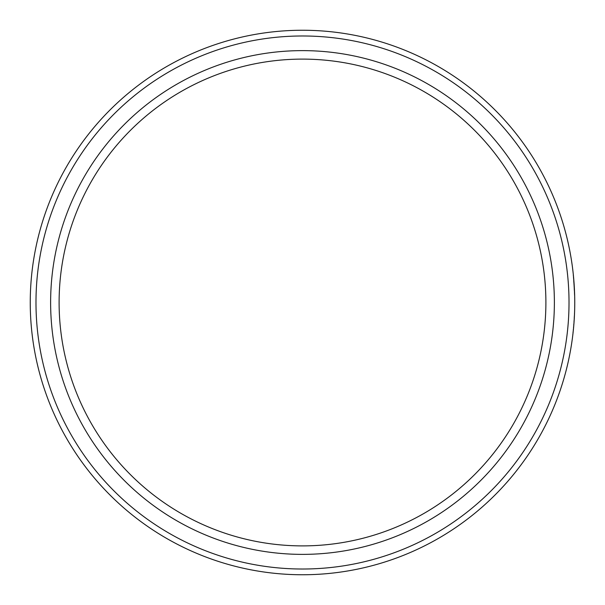 <?xml version="1.0" encoding="UTF-8"?>
<svg xmlns="http://www.w3.org/2000/svg" width="605" height="605" viewBox="0 0 605 605"><rect width="100%" height="100%" fill="white"/><g stroke="black" fill="none" stroke-linecap="round" stroke-linejoin="round"><path stroke-width="0.45" stroke-dasharray="3.02 2.27" d="M569.018 302.5A266.518 266.518 0 0 1 302.5 569.018A266.518 266.518 0 0 1 35.982 302.5A266.518 266.518 0 0 1 302.5 35.982A266.518 266.518 0 0 1 569.018 302.5M30.25 302.5A272.25 272.25 0 0 0 302.5 574.75A272.25 272.25 0 0 0 574.75 302.5A272.25 272.25 0 0 0 302.5 30.25A272.25 272.25 0 0 0 30.25 302.5M554.377 302.5A251.877 251.877 0 0 0 302.5 50.623A251.877 251.877 0 0 0 50.623 302.5A251.877 251.877 0 0 0 302.5 554.377A251.877 251.877 0 0 0 554.377 302.5M59.108 302.5A243.391 243.391 0 0 1 302.5 59.108A243.391 243.391 0 0 1 545.892 302.5A243.391 243.391 0 0 1 302.5 545.892A243.391 243.391 0 0 1 59.108 302.5M573.699 326.405L573.767 325.619A272.25 272.25 0 0 1 572.912 334.111L572.701 334.089A272.046 272.046 0 0 0 573.563 325.603L573.895 321.293A272.046 272.046 0 0 0 574.304 313.95A272.046 272.046 0 0 1 573.933 320.71L574.032 319.153A272.046 272.046 0 0 0 574.304 313.95A272.046 272.046 0 0 1 572.701 334.089L572.912 334.111A272.25 272.25 0 0 0 574.508 313.957A272.25 272.25 0 0 1 574.1 321.308L573.895 321.293M574.032 322.246L573.653 326.882M573.631 327.169L573.54 328.16M573.51 328.492L574.107 321.255M573.812 325.066L574.243 319.16A272.25 272.25 0 0 0 574.508 313.957A272.25 272.25 0 0 1 574.137 320.726L574.228 319.296M573.585 327.676L573.691 323.977M573.502 328.545L574.516 313.723M574.432 315.704L574.319 317.867M574.304 318.026L574.251 319.024M573.51 328.424L574.432 315.719M574.372 316.876L574.342 317.413M574.311 317.973L574.463 315.001M574.432 315.576L574.258 318.865M574.145 320.665L574.1 321.331M574.069 321.762L574.039 322.14M573.57 325.46L573.933 323.562M573.805 325.203L573.593 327.6M573.563 327.933L573.502 328.53M573.812 325.036L574.311 313.7M574.304 318.064L574.251 318.918M573.782 325.475L574.009 322.578M573.933 323.592L573.895 324.046M574.115 321.104L573.608 327.381M574.659 295.429L573.351 274.92L574.243 285.908M574.251 286.044L574.379 288.335M574.402 288.804L574.463 290.007M574.478 290.37L574.508 291.058M574.523 291.345L574.584 293.001M573.873 280.629L573.374 275.146M573.631 277.861L573.684 278.444M573.79 279.623L573.873 280.622M573.941 281.559L574.092 283.533M573.971 281.968A272.25 272.25 0 0 1 574.122 283.979L573.911 283.995A272.046 272.046 0 0 0 573.767 281.983A272.046 272.046 0 0 1 573.911 283.995L573.911 283.995A272.046 272.046 0 0 0 573.767 281.983A272.046 272.046 0 0 1 573.911 283.995L574.122 283.979A272.25 272.25 0 0 0 573.971 281.968A272.25 272.25 0 0 1 574.122 283.979A272.25 272.25 0 0 0 573.971 281.968L573.971 281.968M574.531 291.481L574.508 291.103M574.538 291.746L574.576 292.85M574.591 293.153L574.629 294.506M574.637 294.673L574.652 295.248M574.084 283.526L574.455 295.603L573.396 275.373M573.661 278.194L573.714 278.739M573.767 279.374L573.842 280.259M574.069 283.291L574.069 283.291A272.25 272.25 0 0 1 574.652 295.089A272.25 272.25 0 0 0 574.069 283.291L573.57 277.196M573.699 281.098L574.062 283.178M573.532 279.071L574.455 295.603L574.205 285.242A272.25 272.25 0 0 1 574.327 287.262L574.425 289.13M574.447 289.689L574.47 290.241M574.485 290.483L573.147 274.935L574.395 293.584L573.994 285.25A272.046 272.046 0 0 1 574.115 287.277L574.516 291.209M573.381 275.199L574.455 295.603L573.676 278.383M573.684 278.429L573.782 279.593M573.835 280.183L573.964 281.801M574.062 283.201A272.25 272.25 0 0 1 574.652 295.089L573.396 275.419L574.44 295.096A272.046 272.046 0 0 0 573.865 283.306A272.046 272.046 0 0 1 574.44 295.096L574.44 295.096A272.046 272.046 0 0 0 573.858 283.216A272.046 272.046 0 0 1 574.44 295.096L574.652 295.089A272.25 272.25 0 0 0 574.062 283.201L574.062 283.201M573.532 276.772L573.706 278.648M573.396 275.419L574.447 289.598L573.396 275.419M574.009 322.541L573.903 323.947M573.888 324.167L573.706 326.329M573.911 321.089L574.236 315.462M574.395 316.347L574.357 317.149M573.956 323.251L573.85 324.651M574.659 295.595L573.714 281.272M573.351 274.92L574.606 293.576L573.147 274.935M574.205 285.235L574.455 295.603L573.343 276.946M573.638 280.319L574.205 285.242M574.584 293.077L573.994 285.257M574.024 282.679L574.122 284.01"/><path stroke-width="0.91" d="M35.982 302.5A266.518 266.518 0 0 0 302.5 569.018A266.518 266.518 0 0 0 569.018 302.5A266.518 266.518 0 0 0 302.5 35.982A266.518 266.518 0 0 0 35.982 302.5M574.75 302.5A272.25 272.25 0 0 1 302.5 574.75A272.25 272.25 0 0 1 30.25 302.5A272.25 272.25 0 0 1 302.5 30.25A272.25 272.25 0 0 1 574.75 302.5M50.623 302.5A251.877 251.877 0 0 1 302.5 50.623A251.877 251.877 0 0 1 554.377 302.5A251.877 251.877 0 0 1 302.5 554.377A251.877 251.877 0 0 1 50.623 302.5M545.892 302.5A243.391 243.391 0 0 0 302.5 59.108A243.391 243.391 0 0 0 59.108 302.5A243.391 243.391 0 0 0 302.5 545.892A243.391 243.391 0 0 0 545.892 302.5M573.699 326.405L573.585 327.676M574.16 320.438L573.956 323.251M574.5 314.161L574.432 315.704M574.357 317.149L574.107 321.255M574.402 316.233L574.372 316.876M574.342 317.413L574.311 317.973M574.463 315.001L574.432 315.576M574.258 318.865L574.228 319.296M574.175 320.234L574.145 320.665M574.1 321.331L574.069 321.762M574.039 322.14L574.009 322.548M573.933 323.562L573.903 323.962M573.593 327.6L573.51 328.424M574.516 313.708L574.432 315.644M574.417 315.999L574.304 318.064M574.009 322.578L573.933 323.592M573.895 324.046L573.812 325.036M573.608 327.381L573.563 327.933M574.379 288.335L574.402 288.804M574.584 293.001L574.659 295.595M573.374 275.146L573.563 277.09M573.57 277.173L573.631 277.861M573.684 278.444L573.79 279.623M573.767 279.374L573.918 281.219M574.092 283.533L574.175 284.804M573.396 275.373L573.661 278.194M573.57 277.196L573.638 277.929M573.646 278.043L573.699 278.565M573.873 280.622L573.903 281.083M574.425 289.13L574.447 289.689M573.782 279.593L573.835 280.183M573.964 281.801L574.069 283.291M573.381 275.199L573.449 275.895M573.457 276.001L573.532 276.772M573.706 278.648L573.737 279.041M573.706 326.329L573.85 324.651M574.44 315.477L574.395 316.347M573.548 276.931L573.593 277.423M573.623 277.778L573.842 280.296M573.918 281.242L574.024 282.679M574.122 284.01L574.606 293.576"/></g></svg>
